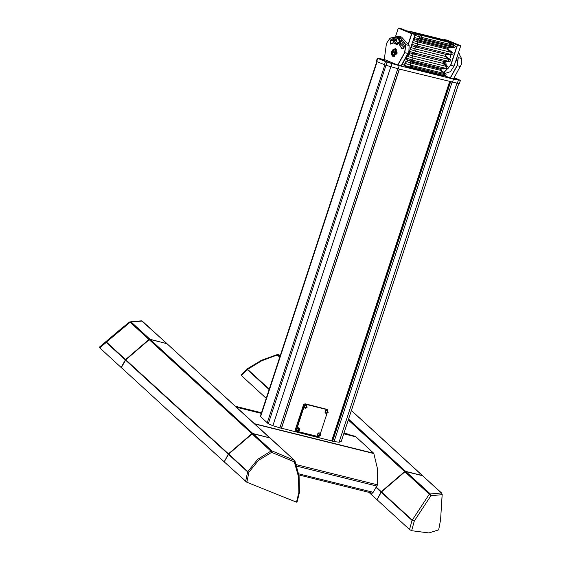 <?xml version="1.0" encoding="UTF-8"?>
<svg xmlns="http://www.w3.org/2000/svg" width="561" height="561" viewBox="0 0 561 561"><rect width="100%" height="100%" fill="white"/><g stroke="black" fill="none" stroke-linecap="round" stroke-linejoin="round"><path stroke-width="0.84" d="M281.496 428.155L334.16 441.591L339.153 442.194L341.214 441.57M260.304 416.325L268.319 423.751L272.934 425.757L281.44 428.331M355.394 436.409L343.949 433.239M167.087 343.725L149.99 339.293L148.974 339.496L125.601 359.636L121.106 367.42L125.825 359.79L149.205 339.707L125.832 359.839L228.481 453.828L224.281 461.703M269.96 437.917L252.864 433.492L251.854 433.688L228.481 453.828M269.518 437.622L166.869 343.641L150.215 339.503L252.864 433.492M228.264 454.137L125.615 360.155L121.33 367.63L223.979 461.619M125.615 360.155L125.832 359.839M251.854 433.688L149.205 339.707L150.215 339.503M166.869 343.641L269.862 437.797M348.171 434.074L343.963 433.204M348.584 419.137L405.652 471.394L422.314 475.525L351.389 410.589M371.08 492.881L371.634 493.231L373.128 492.376L377.518 484.767L377.258 467.895L373.773 453.267L355.653 436.577L343.977 433.148M376.193 487.081L381.27 491.731L404.642 471.591L348.297 420.007M381.284 492.249L412.047 520.419L409.558 529.542L376.999 499.732L381.494 491.941L404.874 471.808L381.494 491.885L377.069 499.606L381.052 492.039L375.982 487.397M376.775 499.521L368.942 492.355M422.749 475.819L422.314 475.525M405.652 471.394L404.642 471.591M381.27 491.731L381.052 492.039M269.105 389.537L247.408 369.678L241.335 375.512L266.223 398.303M241.335 375.512L241.013 374.923L247.513 368.717M279.715 357.21L277.309 355.008L261.643 360.814L247.625 369.362L247.387 368.794L247.408 369.678L247.625 369.362L269.231 389.145M280.276 355.506L277.162 354.601L261.552 360.26L247.562 368.647M269.75 437.832L294.539 460.399L270.086 438.008L253.095 433.695L271.924 450.939L294.202 460.223L294.294 461.843L294.946 460.967L299.083 476.079L299.448 492.249L298.901 492.418L299.406 492.509L297.021 502.081L296.489 502.137L298.901 492.418L298.466 476.57L294.294 461.843L271.566 452.376L258.6 460.216L248.979 472.131L246.875 482.278L296.489 502.137M246.875 482.278L224.211 461.829L228.706 454.038L247.857 471.57L257.709 459.333L270.914 451.142L271.566 452.376L271.924 450.939L270.914 451.142L252.078 433.898L228.706 454.038M228.565 454.235L224.267 461.689M228.544 454.214L252.085 433.905M245.627 481.436L247.639 471.878L248.979 472.131L247.639 471.878L228.495 454.347M253.095 433.695L252.078 433.898M99.69 347.813L106.239 342.413L106.281 341.474L99.346 347.196L99.69 347.813L121.106 367.42M125.601 359.636L106.45 342.098L130.138 322.252L129.346 322.161L120.734 329.076L106.281 341.474L106.239 342.413L125.391 359.945M99.346 347.196L120.559 329.23M405.883 471.598L422.538 475.735L441.374 492.979L430.336 493.989L405.883 471.598L404.867 471.801L429.319 494.192L412.265 520.11L414.313 521.043L430.897 495.728L442.159 494.697L440.581 519.668L438.688 529.724M422.538 475.735L441.71 493.154L442.159 494.697L441.71 493.154M438.66 529.857L428.941 532.95L411.669 530.706L414.313 521.043L412.047 520.419L412.265 520.11L381.494 491.941M409.558 529.542L411.669 530.706M440.581 519.682L438.688 529.801M440.595 519.563L442.236 494.178M429.319 494.192L430.897 495.728L430.336 493.989L429.319 494.192M331.733 440.623L449.67 81.541M327.196 409.642L327.841 410.82L327.196 409.642L305.941 404.362L304.497 405.484L296.545 429.705L297.085 431.318L318.346 436.591L319.419 436.135L318.143 436.731L296.888 431.458L296.264 429.614L304.223 405.393L305.864 404.109L327.126 409.39L305.058 403.78L303.55 404.712L295.451 429.277L295.956 431.086L296.664 431.367M320.429 433.499L327.007 413.478M296.545 429.705L295.458 429.256L303.55 404.712M456.521 60.448L456.149 59.669M457.524 55.483L458.281 57.636L457.194 65.714L450.336 78.042L453.561 78.842L461.324 64.403L461.514 58.442L458.435 52.699M453.4 78.954L443.912 75.574M444.361 75.644L450.139 78.021L457.04 65.63L458.113 57.678L457.439 55.728M456.57 58.379L456.584 60.265L455.462 61.766M461.654 63.077L461.324 64.403M455.483 61.696L456.591 60.258M456.675 59.901L456.563 58.421M392.847 56.619L391.382 51.451L395.491 48.576L397.153 52.972L396.985 53.66L392.847 56.619M397.153 52.979L395.253 48.618L391.487 51.71L392.973 56.528L396.985 53.653M393.457 43.001L390.442 44.116L390.596 39.971L392.777 38.786M392.686 38.997L390.708 40.097L390.568 44.017L393.394 42.959M401.017 40.161L404.193 45.581L404.144 47.25L401.921 48.842L399.166 44.326M399.292 44.221L402.041 48.751L404.151 47.243M404.236 46.886L404.201 45.658L401.017 40.266M454.186 77.734L460.427 80.363L459.403 83.484L457.32 83.245L398.205 68.765L399.229 65.644L387.027 62.173L377.343 58.225L384.299 59.48L386.312 44.445L384.299 59.48L397.7 65.006L404.6 52.615L405.673 44.663L399.39 36.696L390 38.197L386.641 43.127L390.056 38.113L398.331 36.213L399.516 36.605L405.848 44.621L404.754 52.699L397.868 65.069L401.101 65.868L408.885 51.388L409.074 45.427L401.557 37.012L398.331 36.213M396.017 48.982L395.533 49.116M393.745 56.317L394.11 56.654M401.101 65.868L397.7 65.125L384.299 59.487M386.312 44.459L386.641 43.127M409.214 50.062L408.892 51.381M404.081 47.433L399.944 43.52M392.896 43.169L392.952 42.573M443.891 72.341L450.658 65.181L457.292 44.985L443.926 39.473L443.723 40.09L443.933 39.459L457.418 44.887L460.651 45.686L447.285 40.182L443.933 39.459M445.308 73.351L450.413 71.661L454.059 66.037L460.693 45.841L457.46 45.041L450.827 65.237L444.067 72.467M448.155 40.806L446.5 40.203L448.155 40.806M457.895 44.817L456.24 44.221L457.895 44.817M446.276 54.571L447.524 54.529M450.055 57.951L451.023 54.592L450.055 57.951M445.806 61.584L446.198 65.328M442.11 68.617L443.225 69.073L443.961 68.631M443.555 68.884L442.608 68.624M410.911 32.938L412.566 33.534L410.911 32.938M401.171 28.92L402.826 29.523L401.171 28.92M404.285 46.556L403.815 44.494M395.722 35.981L398.296 28.134L395.722 35.981M403.78 61.058L408.422 54.712L415.056 34.516L411.823 33.709L408.52 43.765M401.648 28.849L398.415 28.05L411.781 33.562L415.014 34.361L401.648 28.849M408.422 43.513L411.655 33.66L398.296 28.134M438.288 39.705L437.201 39.312L438.288 39.705M442.727 40.813L439.144 39.642M443.344 62.096L444.298 63.954M444.873 61.577L445.146 64.564M445.967 61.878L445.146 61.675M445.027 64.48L444.249 61.57M395.232 38.772L394.201 38.856L393.591 40.119L394.011 41.29L395.042 41.205L395.652 39.95L395.232 38.772M395.484 39.48L395.175 40.939M395.393 40.483L393.591 40.119M395.365 39.151L394.201 38.856M395.21 43.583L400.021 41.795L396.802 37.173M396.697 37.152L398.591 36.774L400.302 41.886L396.599 44.775L395.105 43.555M396.816 44.817L400.722 41.991L398.801 36.837M409.327 67.776L410.862 67.615L410.897 68.295M437.671 74.816L439.179 74.739M448.484 42.657L449.712 43.442L448.484 42.657M420.14 35.623L421.367 36.409L420.14 35.623M439.382 74.894L443.87 75.511L409.825 67.061L410.778 66.289L410.61 65.125L444.494 73.533L440.476 70.406L440.308 69.241L410.112 61.745L410.904 60.974L441.1 68.47L446.353 68.309L446.717 66.507L442.769 63.351L443.4 61.422L448.681 61.254L449.031 59.459L445.083 56.303L445.715 54.375L450.707 54.326L451.472 52.678L447.468 49.284L447.306 48.12L416.991 40.595L417.791 39.831L448.148 47.362L453.148 47.355L453.947 46.591L453.779 45.336L448.982 42.271L439.789 38.751L443.113 39.838L442.931 40.385L445.834 41.584M410.778 66.289L444.663 74.697L444.494 73.533L445.658 73.596L441.36 70.532L410.273 62.909L410.112 61.745M453.267 47.39L453.779 45.336L454.627 45.294L455.49 46.563L454.221 47.58L419.165 38.919L419.965 38.155L419.684 36.872L453.667 45.308M419.965 38.155L453.947 46.591M452.503 52.453L453.064 53.33L452.79 54.179L450.714 54.333L451.346 52.404L452.503 52.453L448.323 49.417L417.153 41.759L416.991 40.595M410.393 31.605L407.679 31.339M414.86 35.105L416.641 34.179L415.953 33.898L448.625 42.271M437.734 74.62L437.257 74.522L437.734 74.634M416.641 34.179L419.277 34.992M409.825 67.061L407.91 67.236L409.39 67.601L408.625 67.411M407.91 67.236L405.301 66.324M418.555 34.81L419.684 36.872M414.137 37.307L419.165 38.919L417.791 39.831M412.798 41.388L413.66 40.609L417.153 41.759L417.629 44.038L451.317 52.397M450.714 54.333L417.026 45.974L415.526 46.886L446.591 54.522L445.623 55.104L445.967 56.43L445.139 56.317L445.764 54.389M445.083 56.303L414.838 48.793L415.315 51.086L449.003 59.452M448.4 61.38L449.031 59.459L450.188 59.501L450.707 60.826L449.494 61.605L414.712 53.022L413.205 53.933L444.277 61.57L443.309 62.152L443.653 63.484L442.818 63.365L443.449 61.437M442.769 63.351L412.573 55.855L413.001 58.134L446.682 66.5M447.867 66.549L448.428 67.432L448.155 68.274L446.086 68.435L412.398 60.069L410.904 60.974L407.3 59.796L406.669 58.253M404.264 60.735L410.273 62.909L410.61 65.125L405.077 63.309L406.662 61.724L407.3 59.796L407.524 60.23L405.912 59.221M437.257 74.522L410.989 68L437.257 74.522M413.05 32.699L439.607 39.291L439.789 38.751L411.157 31.64L415.953 33.898M405.989 66.605L404.719 65.399L401.992 64.277M408.127 55.518L409.775 52.986L409.313 52.005M410.484 48.435L412.09 45.932L411.627 44.95M413.127 40.392L413.927 40.49L414.46 38.94L413.976 37.79M410.421 65.069L409.656 67.018L404.719 65.399L405.259 63.379M445.658 73.596L446.205 74.858L445.083 75.707L443.87 75.511L444.67 73.568M441.346 70.525L441.009 69.206L441.977 68.617L441.107 68.47L440.476 70.406M440.308 69.241L441.107 68.47M446.086 68.435L446.717 66.507L447.874 66.549L443.646 63.477M413.029 58.141L412.398 60.069L406.697 58.204M407.735 56.423L413.001 58.134L412.363 60.062M412.524 55.848L409.039 54.698L409.656 52.769L413.205 53.933L412.524 55.848M415.343 51.093L414.712 53.022L409.523 51.367M409.13 52.552L409.656 52.769M410.161 49.417L415.315 51.086L414.677 53.014M414.838 48.793L411.353 47.65L411.977 45.722L415.526 46.886L414.838 48.793M417.657 44.046L417.026 45.974L411.837 44.319M411.444 45.504L411.977 45.722M412.475 42.37L417.629 44.038L416.991 45.967M413.688 40.623L414.327 38.695L417.749 39.817L417.118 41.752M414.803 35.287L419.565 36.844L419.025 38.891M447.51 49.291L448.148 47.362L448.961 47.503L447.987 48.085L448.323 49.417M447.306 48.12L448.106 47.355M414.888 48.807L415.224 46.984M412.573 55.855L412.91 54.031M410.063 62.446L410.47 61.191M407.111 61.465L407.524 60.23M443.709 75.469L444.663 74.697M403.001 62.453L405.077 63.309L404.558 65.335M439.607 39.291L440.462 39.48L438.688 39.698M443.043 40.89L442.138 40.027L442.931 40.385M442.138 40.027L440.462 39.48M394.004 54.382L395.161 53.05L395.042 51.198L393.773 50.672L392.616 52.005L392.728 53.856L394.004 54.382M394.152 54.207L392.728 53.856M395.049 51.303L394.117 52.376L394.229 54.122M395.14 52.741L392.616 52.005M444.088 63.8L443.204 62.643M453.856 78.323L459.052 79.928L453.954 78.14M384.972 61.009L389.607 62.692L384.972 61.009M379.559 58.779L384.201 60.462L379.559 58.779M409.348 67.72L410.911 68.232M437.692 74.753L439.263 75.272M398.205 68.765L385.996 65.3L376.747 61.584L376.312 61.352L377.343 58.225M460.427 80.363L453.47 79.101L399.229 65.644M452.447 82.229L453.47 79.101M457.397 79.41L455.223 78.645L457.397 79.41M387.953 62.173L385.779 61.408L387.953 62.173M382.539 59.943L380.372 59.178L382.539 59.943M317.554 435.063L318.052 434.221L317.533 434.663M317.631 434.088L318.578 433.365L317.807 433.688M318.143 433.218L319.328 432.945L318.452 432.966M318.9 432.783L319.847 433.239M319.756 432.98L320.717 434.971M319.945 433.176L320.268 433.408L319.167 436.079L320.17 433.38M318.599 435.462L318.332 435.911M317.947 435.764L317.954 435.196L317.729 435.518M318.066 434.242L318.311 433.695M296.58 429.852L297.078 429.018L296.657 429.354M296.853 428.751L297.596 428.155L296.965 428.408M297.169 428.015L298.354 427.741L297.477 427.763M297.919 427.58L298.873 428.029M297.625 430.259L297.358 430.708M296.965 430.553L296.979 429.992L296.755 430.315M297.092 429.039L297.337 428.492M325.001 412.405L325.492 411.564L324.973 412.005M325.071 411.43L326.018 410.708L325.247 411.031M325.59 410.561L326.768 410.287L325.892 410.308M326.341 410.126L327.294 410.582M327.386 410.519L328.157 412.314M328.031 412.63L326.474 413.366M326.039 412.805L325.773 413.254M325.387 413.106L325.401 412.538L325.17 412.861M325.506 411.585L325.752 411.038M304.02 407.195L304.518 406.36L304.097 406.697M304.293 406.094L305.044 405.498L304.413 405.75M304.609 405.358L305.794 405.084L304.918 405.105M305.366 404.923L306.313 405.372M306.222 405.112L307.183 407.111M306.411 405.315L306.734 405.547L305.633 408.219L306.636 405.512M305.065 407.602L304.798 408.05M304.413 407.896L304.42 407.335L304.195 407.658M304.532 406.381L304.777 405.834M318.417 435.764L318.115 435.462M318.003 435.182L317.961 434.642M318.571 433.401L318.985 433.141M319.356 434.971L320.065 435.147L319.987 434.214L319.356 434.971M319.37 434.992L319.693 434.34L320.247 434.586M319.525 434.922L320.065 435.147M297.442 430.56L297.141 430.259M297.028 429.971L296.986 429.431M297.596 428.197L298.01 427.931M298.438 429.978L298.831 430.126L299.209 429.165L298.431 429.424L298.831 430.126M298.263 427.875L298.62 427.924M298.438 429.747L298.669 429.172M298.676 429.495L299.216 429.719M325.864 413.106L325.555 412.805M325.443 412.524L325.401 411.984M326.011 410.743L326.425 410.484M326.797 412.314L327.505 412.489L327.428 411.557L326.797 412.314M326.811 412.335L327.133 411.683M327.147 411.704L327.687 411.928M326.965 412.265L327.505 412.489M304.882 407.903L304.581 407.602M304.469 407.321L304.427 406.774M305.037 405.54L305.45 405.273M305.822 407.111L306.53 407.286L306.453 406.353L305.822 407.111M305.836 407.125L306.159 406.48M306.173 406.501L306.713 406.718M305.99 407.062L306.53 407.286M254.442 423.688L373.794 453.309M355.962 436.858L343.76 433.828M261.279 413.359L236.426 407.188M296.376 464.676L377.511 484.816M373.885 453.533L254.75 423.969M236.272 407.048L261.307 413.261M343.788 433.737L355.807 436.717M298.733 473.835L373.163 492.313M377.013 486.071L296.874 466.184M372.125 493.224L371.207 492.993M280.304 355.436L278.095 354.643L280.002 356.347M149.99 339.293L131.155 322.049L142.192 321.039L166.645 343.43M129.43 322.098L131.155 322.049L130.138 322.252L148.974 339.496M166.982 343.605L141.575 320.794L129.682 321.951L120.734 329.076M377.139 61.745L260.493 416.914M384.839 64.908L267.204 423.064M387.027 62.173L268.291 423.737M390.793 66.724L272.877 425.736M397.819 68.666L279.771 428.092M399.32 69.045L281.264 428.464M458.779 83.442L341.06 441.872M456.949 83.182L339.033 442.201M450.055 81.633L332.056 440.904M452.117 82.144L334.068 441.57M450.623 81.773L332.575 441.191M305.941 404.362L305.058 403.78M304.497 405.484L303.417 405.035M455.637 61.233L455.981 61.324M457.04 65.63L460.427 66.521M458.113 57.678L461.514 58.442M409.074 45.427L405.673 44.663M407.987 53.505L404.6 52.615M403.541 48.309L401.066 47.769M392.391 40.518L390.596 39.971M450.658 65.181L454.059 66.037M407.447 54.466L408.422 54.712M459.01 53.365L458.449 52.657M399.741 41.023L399.614 41.556M399.362 42.187L398.219 37.531L399.376 42.187L396.627 43.933L399.362 42.187M396.311 41.311L392.924 38.758L396.311 41.311M392.966 38.646L395.694 36.9L396.837 41.556L394.11 43.302L396.627 43.933M408.983 54.676L408.499 54.48M411.297 47.629L410.813 47.433M413.759 38.464L414.284 38.681M396.382 49.326L395.063 48.996L396.662 53.414L393.016 56.114M394.916 49.403L391.725 51.633L392.861 55.651L396.052 53.421L394.916 49.403M390.961 66.773L391.992 63.652M384.418 64.746L385.449 61.626M376.747 61.584L377.77 58.456M459.312 83.498L460.343 80.37M457.32 83.245L458.351 80.118M453.884 78.267L458.828 79.935M385.091 61.352L388.64 62.229L385.091 61.352M379.685 59.122L383.226 59.999L379.685 59.122M320.212 433.527L319.391 436.03L320.212 433.527M320.59 435.287L319.293 436.114L318.494 435.799M298.761 430.883L298.193 430.869L298.725 428.197L299.294 428.204L299.742 429.768M298.81 428.345L298.838 430.799L298.81 428.345M299.616 430.077L298.831 430.855M327.077 410.491L327.708 410.75L326.614 413.422L327.61 410.722M327.652 410.869L326.832 413.373L327.652 410.869M307.056 407.419L305.738 408.247L304.96 407.938M306.678 405.666L305.857 408.163L306.678 405.666M235.48 406.318L261.468 412.77M298.922 474.971L372.266 493.175M422.65 475.7L351.424 410.491M278.095 354.643L277.162 354.601M142.529 321.215L141.575 320.794M399.432 69.073L281.384 428.492M458.835 83.449L341.123 441.858M376.803 61.612L260.206 416.62M327.238 409.425L326.432 409.088M296.769 431.416L295.956 431.086M439.438 74.732L439.242 75.328M458.456 52.636L459.207 53.611M398.219 37.531L395.694 36.9L392.833 38.653L394.11 43.302M403.787 44.431L399.972 43.485M396.599 44.775L397.027 44.88M398.591 36.774L399.011 36.879M444.642 75.679L439.375 74.922M447.18 68.652L441.977 68.617M449.494 61.605L444.277 61.57M450.188 59.501L445.96 56.43M451.808 54.557L446.591 54.522M406.585 30.883L410.098 31.395M454.221 47.58L448.961 47.503M454.627 45.294L448.989 42.278M395.063 48.996L393.913 49.031L392.391 50.118L391.368 53.05L391.957 55.237L394.593 56.528M389.383 62.699L384.299 61.03M383.976 60.469L378.885 58.8M297.519 430.596L298.796 430.883L299.294 428.204L298.662 427.945M326.614 413.422L325.934 413.141"/></g></svg>
